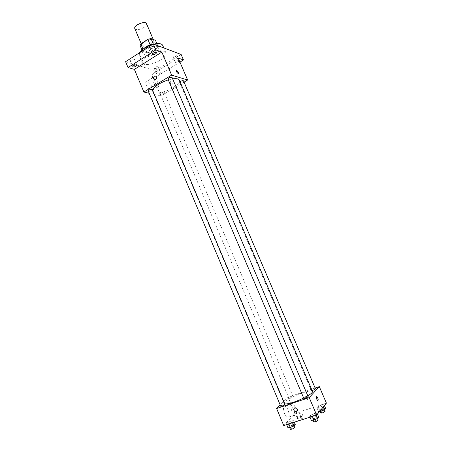 <?xml version="1.0" encoding="UTF-8"?>
<svg xmlns="http://www.w3.org/2000/svg" width="452" height="452" viewBox="0 0 452 452"><rect width="100%" height="100%" fill="white"/><g stroke="black" fill="none" stroke-linecap="round" stroke-linejoin="round"><path stroke-width="0.34" stroke-dasharray="2.26 1.69" d="M134.826 28.6C136.504 30.267 139.538 29.894 143.928 27.487C145.99 26.063 146.849 24.781 146.51 23.64M151.008 44.138C153.087 42.737 153.974 41.505 153.663 40.431C152.674 37.256 140.34 42.494 141.934 45.409C143.566 46.951 146.589 46.528 151.008 44.138M153.296 43.968L153.414 44.239L150.239 45.025L143.154 49.567L142.499 51.229L147.047 52.805L144.691 47.234L140.114 45.59M147.047 52.805L150.154 52.025L157.138 47.584L154.759 41.996L155.471 40.307M154.759 41.996L147.793 46.466L144.691 47.234M153.414 44.239L157.861 45.918L156.889 43.629M150.154 52.025L147.793 46.466M157.138 47.584L157.861 45.918M154.465 44.002L156.917 44.279L158.008 45.2C160.036 49.042 143.702 55.975 142.352 51.85C142.013 50.929 142.544 49.805 143.945 48.471M152.929 44.189L153.601 44.087M157.72 46.16C153.663 44.273 141.34 50.692 143.148 53.726C145.29 55.709 149.313 55.116 155.211 51.952C158.002 50.099 159.206 48.477 158.805 47.081L157.72 46.16M142.499 51.229L141.968 49.974M143.154 49.567L142.985 49.155M139.583 52.737L139.21 55.336C140.329 58.653 150.572 57.082 157.285 52.686C161.488 49.918 163.291 47.477 162.703 45.364M153.787 44.155L152.409 44.522M160.432 60.088C164.652 57.336 166.477 54.935 165.912 52.884C164.144 46.884 139.301 57.432 142.386 62.873C143.465 66.088 153.691 64.444 160.432 60.088M130.684 61.206C132.696 61.167 133.933 60.528 134.397 59.297C132.628 58.839 131.278 59.393 130.351 60.952L130.684 61.206M154.539 68.585C156.392 68.512 157.562 67.913 158.036 66.783C156.409 66.427 155.149 66.964 154.268 68.376L154.539 68.585M173.257 56.952C175.133 56.901 176.32 56.28 176.822 55.087C175.161 54.732 173.896 55.291 173.014 56.754L173.257 56.952M150.318 48.675C152.347 48.652 153.612 47.991 154.098 46.686C152.301 46.228 150.94 46.81 150.019 48.426L150.318 48.675M181.116 54.46L155.008 70.636L125.594 61.698M178.958 60.41L179.19 60.602C178.681 61.777 177.489 62.399 175.619 62.466L175.382 62.269C175.896 61.093 177.088 60.478 178.958 60.41M160.093 72.032L160.353 72.235C159.867 73.348 158.697 73.947 156.844 74.032L156.578 73.834C157.064 72.715 158.24 72.117 160.093 72.032M178.201 58.037L151.708 74.416L157.296 76.038L155.008 70.636M179.952 62.122L157.296 76.038M184.054 82.145L160.839 96.027L151.708 74.416M160.839 96.027L149.177 93.27M151.838 86.727C150.392 83.682 148.781 81.868 147.002 81.287C143.634 80.558 148.154 90.547 151.313 90.807C152.68 90.779 152.855 89.423 151.838 86.727M152.612 90.276L152.68 91.485C153.731 94.705 165.172 92.524 172.879 87.767C177.715 84.761 179.868 82.23 179.348 80.168M172.647 78.857L168.302 79.863M148.262 91.095C148.781 91.513 149.81 91.327 151.347 90.53L152.262 89.434M180.032 81.767L179.597 82.518C180.077 82.914 181.049 82.727 182.518 81.965L183.489 80.829M167.991 79.14C168.506 79.569 169.523 79.382 171.054 78.586L172.031 77.411M161.268 92.965C162.748 92.202 163.731 92.016 164.217 92.406C163.274 93.75 161.985 94.293 160.358 94.027L161.268 92.965M172.415 84.14C173.834 82.106 173.444 80.987 171.251 80.778C169.579 82.772 169.907 83.925 172.223 84.241L172.415 84.14C173.834 82.106 173.444 80.987 171.251 80.778C169.579 82.772 169.907 83.925 172.223 84.241L172.415 84.14M158.025 82.965C156.567 79.902 154.963 78.072 153.205 77.473C149.883 76.699 154.431 86.733 157.545 87.033C158.889 87.021 159.047 85.665 158.025 82.965M178.354 73.529L178.133 73.552C176.772 72.518 176.19 71.399 176.376 70.196M284.76 403.924L284.105 403.489C283.082 401.822 293.676 395.794 302.738 392.799C308.439 390.923 311.688 390.471 312.485 391.443M307.818 395.811L303.682 398.048M290.235 397.946L292.964 396.398C291.404 396.517 290.043 397.099 288.879 398.139L290.235 397.946M303.857 398.466C304.021 398.026 304.959 397.483 306.676 396.839L308.168 396.647M312.095 390.522L311.298 390.534L313.999 388.997L315.462 388.788M280.726 406.229C280.907 405.783 281.856 405.235 283.573 404.585L284.963 404.404M315.134 388.036L288.093 397.212L280.2 404.975M286.365 423.965L288.76 423.682L292.41 422.021L293.625 420.659L291.224 420.959L287.608 422.597L286.365 423.965L288.76 423.682L292.41 422.021L293.625 420.659L291.224 420.959L287.608 422.597L286.365 423.965L286.658 424.665M316.942 407.862L319.434 407.506L322.988 405.896L324.011 404.653L321.513 405.015L317.999 406.614L316.942 407.862L319.434 407.506L322.988 405.896L324.011 404.653L321.513 405.015L317.999 406.614L316.942 407.862L318.553 411.625L319.558 411.489M326.406 403.133L294.936 413.416L283.766 425.592M309.682 416.467L312.23 416.145L315.925 414.461L317.027 413.128L314.468 413.461L310.818 415.122L309.682 416.467L312.23 416.145L315.925 414.461L317.027 413.128L314.468 413.461L310.818 415.122L309.682 416.467L309.987 417.179M294.348 415.218L296.693 414.908L300.207 413.314L301.337 412.049L298.981 412.371L295.506 413.947L294.348 415.218L296.693 414.908L300.207 413.314L301.337 412.049L298.981 412.371L295.506 413.947L294.348 415.218L295.913 418.931L298.269 418.637L301.783 417.038L302.908 415.755L300.546 416.06L297.066 417.642L295.913 418.931M294.936 413.416L288.093 397.212M288.088 409.998C287.173 407.919 286.195 406.664 285.144 406.229C281.732 404.772 284.138 416.546 287.478 417.462C289.5 417.292 289.704 414.806 288.088 409.998M307.015 400.139L308.061 398.997C307.433 396.223 306.213 395.749 304.405 397.574C304.377 399.398 305.247 400.257 307.015 400.139L308.061 398.997C307.433 396.223 306.213 395.749 304.405 397.574C304.377 399.398 305.241 400.257 307.015 400.139M294.727 407.845C296.568 407.727 297.478 408.625 297.461 410.546L297.461 410.546M295.365 407.591C294.444 405.506 293.467 404.241 292.433 403.794C289.06 402.314 291.551 414.122 294.845 415.066C296.834 414.908 297.004 412.416 295.365 407.591M317.892 400.528L317.666 400.512C316.242 398.743 315.931 397.421 316.728 396.551M300.066 416.603L301.467 416.467C300.331 417.603 298.964 418.185 297.359 418.219C297.512 417.75 298.41 417.213 300.066 416.603M298.269 418.637L296.693 414.908M301.783 417.038L300.207 413.314M302.908 415.755L301.337 412.049M300.546 416.06L298.981 412.371M297.066 417.642L295.506 413.947M300.964 418.716L302.365 418.592C301.235 419.733 299.862 420.315 298.258 420.343C298.405 419.868 299.303 419.326 300.964 418.716M295.246 424.513L292.834 424.79L289.223 426.434L287.986 427.824M292.325 425.366L293.743 425.253C292.58 426.451 291.161 427.061 289.495 427.083C289.647 426.575 290.591 426.004 292.325 425.366M292.704 422.727L292.41 422.021M294.28 422.219L293.625 420.659M292.834 424.79L291.224 420.959M289.223 426.434L287.608 422.597M290.421 429.287C290.574 428.773 291.517 428.197 293.246 427.564L294.676 427.456M325.621 408.41L323.118 408.755L319.598 410.354L318.553 411.625M322.683 409.286L324.18 409.145C323.027 410.292 321.638 410.874 319.999 410.891C320.135 410.427 321.027 409.896 322.683 409.286M320.598 410.224L319.434 407.506M323.383 406.823L322.988 405.896M324.406 405.574L324.011 404.653M323.118 408.755L321.513 405.015M319.598 410.354L317.999 406.614M320.92 413.043C321.05 412.574 321.943 412.038 323.604 411.433L325.107 411.297M318.694 417.032L316.129 417.349L312.473 419.015L311.349 420.383M315.66 417.919L317.191 417.795C316.004 419.01 314.564 419.62 312.857 419.62C312.993 419.117 313.931 418.552 315.66 417.919M316.225 415.179L315.925 414.461M317.434 414.083L317.027 413.128M316.129 417.349L314.468 413.461M312.473 419.015L310.818 415.122M313.812 421.857C313.942 421.349 314.88 420.778 316.609 420.151L318.14 420.032M141.182 43.624L141.934 45.409M153.239 39.437L153.663 40.431M158.805 47.081L158.008 45.2M143.148 53.726L142.352 51.85M165.912 52.884L163.799 47.929M142.386 62.873L139.21 55.336M150.019 48.426L152.516 54.313M154.098 46.686L156.601 52.573M173.014 56.754L175.382 62.269M176.822 55.087L179.19 60.602M154.268 68.376L156.578 73.834M158.036 66.783L160.353 72.235M130.351 60.952L132.786 66.766M134.397 59.297L136.837 65.105M153.205 77.473L147.002 81.287M157.545 87.033L151.313 90.807M284.105 403.489L152.68 91.485M160.358 94.027L288.879 398.139M164.217 92.406L292.964 396.398M311.298 390.534L179.597 82.518M292.433 403.794L285.144 406.229M294.845 415.066L287.478 417.462M302.365 418.592L301.467 416.467M298.258 420.343L297.359 418.219M294.02 425.903L293.743 425.253M289.726 427.632L289.495 427.083M324.44 409.749L324.18 409.145M320.219 411.405L319.999 410.891M317.468 418.45L317.191 417.795M313.095 420.174L312.857 419.62"/><path stroke-width="0.68" d="M153.239 39.437L146.51 23.64C145.442 20.272 133.148 25.493 134.826 28.6L141.182 43.624M142.985 49.155L140.758 43.901L140.114 45.59L141.968 49.974M140.758 43.901L147.827 39.33L150.996 38.561L155.471 40.307L156.889 43.629M149.177 93.27L143.877 92.022L134.385 69.382L128.035 67.54L125.594 61.698L153.284 43.963L150.996 38.561M143.945 48.471C146.397 46.358 149.386 44.934 152.929 44.189M153.601 44.087L154.465 44.002M150.2 44.917L147.827 39.33M163.799 47.929L162.703 45.364C161.658 43.505 158.686 43.104 153.787 44.155M152.409 44.522C146.132 46.59 141.855 49.324 139.583 52.737M128.035 67.54L155.81 49.906L153.284 43.963L181.116 54.46L183.478 59.952L179.952 62.122M155.81 49.906L161.822 52.087L171.647 75.122L187.636 80.004L178.201 58.037L183.478 59.952M178.246 72.139L178.133 73.552C176.546 72.19 176.037 71.06 176.596 70.167L178.246 72.139M136.515 64.862L136.837 65.105C136.363 66.32 135.12 66.953 133.114 67.015L132.786 66.766C133.267 65.551 134.51 64.918 136.515 64.862M156.313 52.336L156.601 52.573C156.104 53.85 154.838 54.511 152.81 54.551L152.516 54.313C153.019 53.025 154.29 52.37 156.313 52.336M134.385 69.382L161.822 52.087M307.818 395.811C311.185 393.76 312.744 392.302 312.485 391.443L179.348 80.168C178.642 78.778 176.41 78.337 172.647 78.857M168.302 79.863C159.601 82.897 154.375 86.366 152.612 90.276M143.877 92.022L171.647 75.122M187.636 80.004L184.054 82.145M152.262 89.434C150.561 89.123 149.233 89.677 148.262 91.095L280.726 406.229C282.347 406.116 283.76 405.506 284.963 404.404L152.262 89.434M312.095 390.522C313.982 389.935 315.106 389.358 315.462 388.788L183.489 80.829C182.755 80.416 181.602 80.733 180.032 81.767M172.031 77.411C170.308 77.1 168.963 77.676 167.991 79.14L303.857 398.466C305.512 398.37 306.948 397.76 308.168 396.647L172.031 77.411M154.42 76.105L154.646 75.987C157.025 76.32 157.364 77.529 155.663 79.62C153.375 79.428 152.962 78.258 154.42 76.105L154.646 75.987C157.025 76.32 157.364 77.529 155.663 79.62C153.375 79.428 152.962 78.258 154.42 76.105M176.376 70.196L178.241 72.145L178.354 73.529M303.682 398.048C294.794 402.201 288.489 404.156 284.76 403.924M280.2 404.975L276.607 408.512L309.213 397.613L319.31 386.618L315.134 388.036M276.607 408.512L283.766 425.592L316.649 415.043L309.213 397.613M316.649 415.043L326.406 403.133L319.31 386.618M316.728 396.551L317.739 397.907C318.338 399.613 318.315 400.478 317.666 400.512C316.242 398.743 315.931 397.421 316.728 396.545L317.739 397.907C318.264 399.302 318.31 400.178 317.892 400.528M294.727 407.845C296.563 407.727 297.478 408.625 297.461 410.546C295.563 412.467 294.292 411.958 293.642 409.02L294.727 407.845L293.642 409.02M297.461 410.546C295.563 412.467 294.292 411.958 293.642 409.015M286.658 424.665L287.986 427.824L290.387 427.558L294.037 425.891L295.246 424.513L294.28 422.219M290.387 427.558L288.873 423.953M289.726 427.632L290.421 429.287C292.094 429.276 293.512 428.666 294.676 427.456L292.704 422.727M319.558 411.489L321.056 411.292L324.604 409.676L325.621 408.41L324.406 405.574M321.056 411.292L320.598 410.224M324.604 409.676L323.383 406.823M324.44 409.749L325.107 411.297C323.954 412.456 322.564 413.038 320.92 413.043L320.219 411.405M309.987 417.179L311.349 420.383L313.908 420.077L317.598 418.394L318.694 417.032L317.434 414.083M313.908 420.077L312.349 416.422M317.598 418.394L316.225 415.179M317.468 418.45L318.14 420.032C316.965 421.258 315.519 421.869 313.812 421.857L313.095 420.174"/></g></svg>
